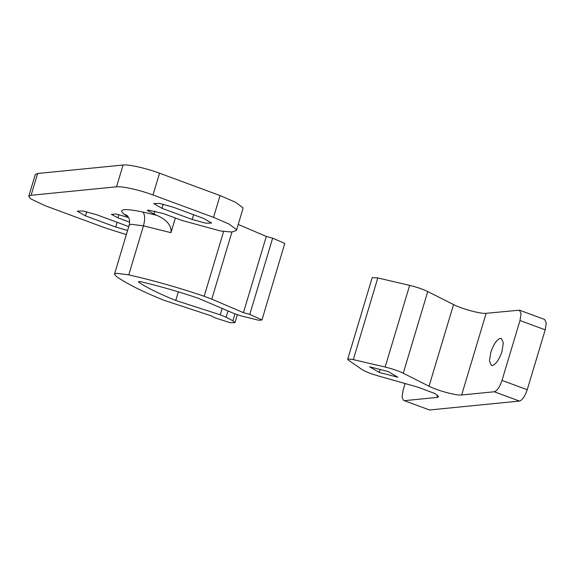 <?xml version="1.0" encoding="UTF-8"?>
<svg xmlns="http://www.w3.org/2000/svg" width="575" height="575" viewBox="0 0 575 575"><rect width="100%" height="100%" fill="white"/><g stroke="black" fill="none" stroke-linecap="round" stroke-linejoin="round"><path stroke-width="0.86" d="M500.013 338.395L501.371 338.416L503.319 342.851L502.004 351.361C499.438 359.044 496.354 363.738 492.753 365.448L491.395 365.427L489.447 360.992L490.762 352.475C493.321 344.799 496.405 340.105 500.013 338.395M379.213 372.442L369.588 366.778L388.204 371.551L397.835 377.214L379.213 372.442L380.104 369.473M527.232 389.728C524.975 396.326 522.387 400.107 519.469 401.062L494.248 391.755C497.167 390.792 499.754 387.011 502.011 380.413L527.232 389.728L545.201 329.842L519.98 320.527L521.029 313.713L519.469 310.169L486.148 313.317L461.646 394.982C456.579 395.751 437.316 390.583 429.036 386.235L403.247 373.225C398.267 370.825 392.236 368.769 385.142 367.044L353.302 359.605L348.393 358.958L347.695 359.267L348.371 360.115L361.79 369.402C365.082 371.5 370.401 373.628 377.732 375.77L418.298 387.277L435.203 393.667L438.567 396.714L436.914 397.44L404.311 400.674L429.532 409.989L404.311 400.674M519.469 310.169L544.69 319.477L546.25 323.028L545.201 329.842M405.095 383.532L403.082 390.231L402.033 397.037L403.592 400.588M519.98 320.527L502.011 380.413M486.148 313.317C481.081 314.079 461.818 308.912 453.538 304.563L427.75 291.554C422.769 289.153 416.738 287.098 409.644 285.373L377.804 277.941L372.198 277.603L347.695 359.267M494.248 391.755L461.646 394.982M429.532 409.989L519.469 401.062M37.641 173.492L31.108 195.27L28.75 196.305L35.283 174.527L37.641 173.492L123.079 165.011C128.735 164.285 146.23 168.223 159.541 173.212L153.007 194.99L213.533 217.343L229.08 224.07L236.239 229.418L236.404 230.489L231.732 232.027L220.505 230.978L182.059 220.469L162.89 213.39L148.307 210.105L147.365 210.522L156.608 215.28C163.207 217.947 172.09 223.797 170.962 232.681L175.368 217.997M211.787 299.144L204.168 296.254C178.681 287.629 153.554 280.492 128.778 274.85L116.387 273.276L114.497 274.103L115.985 276.122C125.788 283.252 141.759 291.295 163.889 300.251L211.262 315.848L215.014 317.838L230.431 322.762L234.981 322.625L232.897 320.8L226.133 317.199L220.232 314.834L175.756 300.466C159.347 293.832 147.02 287.773 138.776 282.282C137.935 281.477 138.992 281.376 141.939 281.973C160.619 286.422 179.386 291.848 198.246 298.238L233.939 313.476L240.681 315.776L258.887 320.297L261.963 319.952L249.78 314.388L243.441 312.656L211.787 299.144L231.926 232.02M138.431 281.8L138.776 282.282L138.992 281.585M261.963 319.952L284.783 243.412L272.651 238.165L266.304 236.433L238.222 224.444M266.304 236.433L243.441 312.656M178.343 291.841L175.756 300.466M192.158 219.456L205.893 223.215L211.586 223.042L203.421 218.349L173.154 207.173L159.419 203.413L153.741 203.593L161.927 208.294L192.158 219.456L193.581 214.712M128.75 226.615L96.708 214.755L82.972 210.996L77.302 211.176L85.481 215.877L115.719 227.039L127.593 230.453M128.62 217.587L115.934 213.95L111.435 214.396L117.925 217.846L129.648 222.18M28.75 196.305L30.547 198.785L45.087 205.699L105.613 228.052L126.342 234.622M31.108 195.27L116.545 186.796C122.195 186.07 139.696 190.002 153.007 194.99M159.541 173.212L220.067 195.565L213.533 217.343M236.404 230.489L242.945 208.711L242.779 207.64L235.613 202.292L220.067 195.565M437.589 395.198L436.914 397.44M377.804 277.941L353.302 359.605M409.644 285.373L385.142 367.044M427.75 291.554L403.247 373.225M453.538 304.563L429.036 386.235M170.962 232.681L143.477 225.853L131.086 224.272L129.202 225.105C130.281 220.347 128.786 218.004 128.843 218.062L127.233 215.553M128.412 217.185L123.661 213.929C118.163 208.905 124.559 208.265 142.852 212.024C144.993 214.489 145.202 219.097 143.477 225.853L128.778 274.85M142.852 212.024L156.608 215.28M123.661 213.929L127.132 215.474M272.651 238.165L249.78 314.388M222.151 308.444L220.232 314.834M228.009 310.946L226.133 317.199M234.967 313.893L232.897 320.8M223.61 231.445L204.168 296.254M163.163 204.175L161.927 208.294M86.717 211.758L85.481 215.877M117.135 222.295L115.719 227.039M118.91 214.554L117.925 217.846M154.883 210.989L153.899 214.281M123.079 165.011L116.545 186.796M234.981 322.625L237.338 314.755M129.202 225.105L114.497 274.103"/></g></svg>
